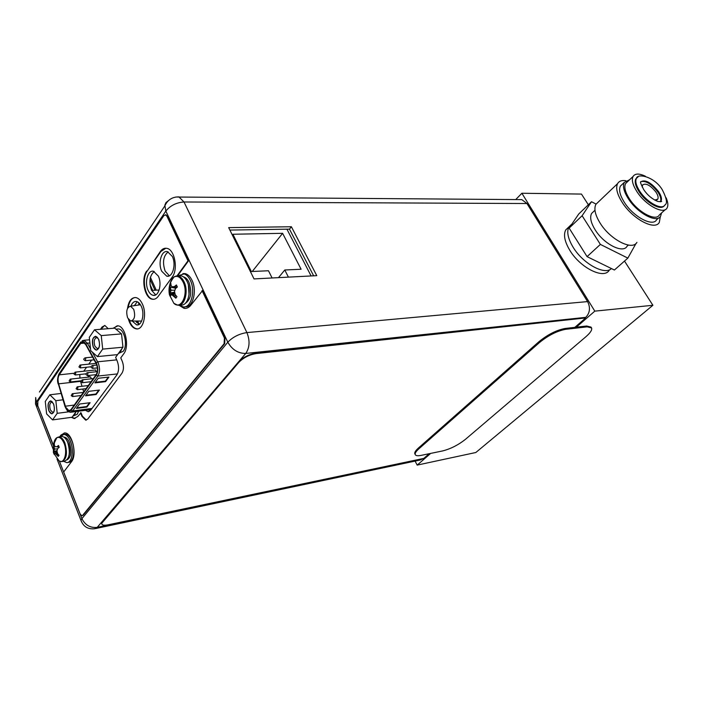 <?xml version="1.0" encoding="UTF-8"?>
<svg xmlns="http://www.w3.org/2000/svg" width="703" height="703" viewBox="0 0 703 703"><rect width="100%" height="100%" fill="white"/><g stroke="black" fill="none" stroke-linecap="round" stroke-linejoin="round"><path stroke-width="1.05" d="M430.675 453.4L417.178 465.105L475.834 452.504L652.894 305.278L624.501 261.077M588.341 204.775L581.469 194.072L521.881 193.255L515.721 199.582M652.894 305.278L594.817 311.139L521.881 193.255M609.255 270.207C604.009 279.653 580.283 267.922 569.834 250.338C564.623 241.595 563.261 234.784 565.748 229.916L568.586 227.192M573.13 247.254C567.892 238.493 566.504 231.682 568.973 226.823L571.803 224.116L568.973 226.823C566.504 231.682 567.892 238.493 573.13 247.254C582.928 263.616 604.694 275.55 611.425 268.564C604.694 275.55 582.928 263.616 573.13 247.254M576.293 327.194L594.817 311.139M417.178 465.105L415.095 461.089M642.252 187.121L642.533 184.994C645.829 182.798 650.301 185.17 655.961 192.121C657.964 195.206 658.562 197.552 657.771 199.151L654.704 200.065M596.126 204.107L591.513 201.726L578.754 213.984L569.14 228.124L587.067 256.63L614.404 270.022L627.849 258.106L635.995 243.475M587.067 256.63L600.38 244.416L627.849 258.106M569.14 228.124L582.11 215.733L600.38 244.416M591.513 201.726L582.11 215.733M628.368 245.083L627.006 246.305C622.999 253.818 603.859 244.099 595.204 229.907C590.863 222.807 589.659 217.324 591.583 213.466L593.789 211.375M636.918 242.377C632.375 250.962 610.266 239.626 600.195 223.22C595.16 215.048 593.727 208.747 595.898 204.327L598.429 201.91M660.354 216.542L659.317 222.385C654.994 230.856 632.709 219.108 622.304 202.543C617.093 194.292 615.529 187.982 617.586 183.624L595.898 204.327M625.846 180.697C621.83 180.1 619.079 181.075 617.586 183.624M658.658 217.921L656.628 219.74C652.885 227.122 633.535 216.928 624.492 202.561C619.949 195.372 618.587 189.88 620.389 186.093L622.515 184.072M661.532 212.974L660.609 216.173C656.901 223.536 637.533 213.273 628.429 198.879C623.869 191.682 622.48 186.19 624.264 182.411L620.389 186.093M629.598 179.757L624.264 182.411M665.214 209.67L659.352 214.933C655.908 221.788 637.911 212.262 629.449 198.887C625.195 192.191 623.913 187.086 625.573 183.562L627.542 181.708M666.084 197.736C668.061 202.244 668.368 205.68 667.015 208.044C663.641 214.863 645.591 205.223 637.041 191.805C632.744 185.091 631.417 179.977 633.052 176.479L625.573 183.562M645.407 176.251C639.22 173.281 635.099 173.351 633.052 176.479M663.992 205.961C660.512 210.777 646.066 202.64 639.159 191.84C635.53 186.181 634.414 181.875 635.793 178.922L637.103 177.56M660.275 201.84L661.215 201.251C662.402 201.612 661.295 201.699 657.911 201.497C652.182 199.116 647.463 195.17 643.755 189.669C641.039 184.335 640.02 181.849 640.697 182.191L640.495 182.015C644.915 179.045 650.934 182.244 658.553 191.594C661.259 195.75 662.068 198.914 660.996 201.067L660.372 201.629C661.453 199.476 660.635 196.313 657.938 192.156C651.444 183.87 645.697 180.39 640.705 181.699M519.095 199.608L521.802 199.626L526.951 203.518L587.585 301.596C590.582 307.589 589.984 312.844 585.784 317.343L585.028 318.011L255.962 353.134C249.011 354.303 243.238 357.203 238.66 361.852L102.506 521.248L101.724 523.876M59.395 461.115L81.9 518.647L80.968 520.334C83.367 526.661 87.945 529.456 94.703 528.726L97.216 527.355L422.846 458.787L420.025 460.052L95.59 528.542M139.045 324.364L135.617 321.034M134.352 305.647L137.261 301.745M155.697 294.882L151.496 290.207C148.728 281.78 149.642 275.541 154.238 271.49M169.388 275.778L165.143 271.13C162.27 262.421 163.281 256.006 168.175 251.876M88.683 409.875L90.054 410.939M313.652 275.813L289.478 229.143L229.89 230.074M291.385 226.744L228.677 227.623L254.029 278.915L316.781 275.655L291.385 226.744L289.478 229.143M168.281 200.777L166.022 202.543L164.845 205.118L165.838 211.076C170.319 205.548 176.383 202.517 184.01 201.989L526.951 203.518M587.585 301.596L246.902 332.589C239.178 333.784 232.807 336.992 227.807 342.203C232.139 349.707 238.115 353.46 245.742 353.451C249.706 347.616 250.092 340.665 246.902 332.589L184.01 201.989L178.913 196.884C172.244 196.84 167.516 199.916 164.722 206.12L39.403 392.028M585.784 317.343L245.742 353.451L97.216 527.355C90.3 528.085 85.195 525.176 81.9 518.647L227.807 342.203L165.838 211.076L36.31 402.116L35.686 397.538L35.528 404.005L36.31 402.116L53.375 445.737M130.925 306.148C132.199 302.773 134.018 301.227 136.4 301.49C138.342 301.895 139.976 303.529 141.294 306.376C144.967 313.977 141.848 326.104 136.61 324.874L132.155 321.016M158.333 276.077C162.252 283.968 158.711 296.824 153.122 295.313C151.127 294.873 149.467 293.23 148.14 290.392C144.273 282.509 147.806 269.644 153.491 271.261L158.333 276.077M172.323 256.437C176.418 264.513 172.56 277.87 166.708 276.147L161.752 271.27C157.7 263.203 161.558 249.829 167.507 251.665L172.323 256.437M116.979 329.083L118.535 328.951C124.501 329.259 127.928 345.568 123.201 351.315L118.447 353.442L115.635 357.344L117.234 361.096C119.176 366.553 119.018 371.21 116.768 375.05L90.661 410.271L88.042 411.703L85.485 410.297M57.005 458.989L81.539 521.89M38.173 406.879L35.528 404.005L53.208 449.279M138.517 305.032L139.071 304.258L138.183 302.255M139.089 324.338L137.63 321.043M151.602 290.427L159.159 290.005M156.251 290.172L150.424 277.36M154.994 290.242L150.047 279.337M152.656 290.374L149.985 284.469M133.728 309.329C135.556 316.139 134.537 320.032 130.679 321.016L127.638 317.888C125.828 311.28 126.795 307.387 130.538 306.209L133.728 309.329M311.104 275.945L286.929 229.178M288.415 277.131L284.785 269.996L301.095 269.24L282.615 233.317L232.895 234.248L251.34 271.543L268.476 270.752L272.096 277.975M284.785 269.996L278.485 277.641M282.615 233.317L252.236 271.507M137.885 321.623L136.083 321.763M136.69 322.554L138.245 322.44M70.968 409.603L69.026 410.693L65.722 407.23L58.639 383.838C57.699 380.182 57.901 377.186 59.237 374.84L80.652 343.459L82.98 342.185L85.687 344.54L96.452 364.11C97.893 368.231 97.787 371.738 96.144 374.646L70.968 409.603M94.914 382.88L98.262 378.267L108.947 377.072L105.582 381.65L94.914 382.88M76.407 408.417L79.58 404.04L90.116 402.696L86.926 407.046L76.407 408.417M85.538 395.815L88.789 391.325L99.413 390.051L96.126 394.515L85.538 395.815M105.582 381.65L105.371 381.149L95.336 382.291M108.306 377.142L105.371 381.149M86.926 407.046L86.715 406.545L76.829 407.828M89.483 402.775L86.715 406.545M96.126 394.515L95.924 394.014L85.959 395.235M98.772 390.13L95.924 394.014M83.754 371.228L86.566 367.247M88.745 364.154L91.61 360.077M88.842 375.446L89.334 377.036M95.45 369.98L96.408 371.729M90.485 376.905L91.425 378.785M87.989 375.543L88.314 377.151M89.246 375.92L88.631 375.472M89.132 377.054L89.035 375.947M88.473 376.685L88.596 376.017L88.798 376.843M88.683 376.667L88.473 376.087M83.692 391.94L82.822 389.031M82.005 386.272L80.406 380.85M79.905 378.082L79.817 374.497M52.567 419.902L46.626 413.909L45.282 401.448L49.851 394.796L55.853 400.692L57.215 413.329L52.567 419.902L72.049 417.257L75.924 411.923L74.65 414.629L72.884 416.106M48.894 410.666C47.409 404.234 48.314 401.123 51.609 401.325L53.533 404.005C54.869 408.461 54.535 411.615 52.532 413.487C51.161 414.032 49.948 413.092 48.894 410.666M78.604 411.211L77.225 414.287L72.848 416.15M57.215 413.329L68.507 411.844M55.853 400.692L62.989 399.805M49.851 394.796L61.082 393.452M53.815 411.853L52.672 412.371L50.37 409.919C49.192 405.508 49.702 402.889 51.881 402.054L52.637 402.336M53.604 403.917L50.73 400.851C47.989 401.896 47.356 405.2 48.832 410.754L51.723 413.839C54.456 412.784 55.08 409.471 53.604 403.917M97.401 356.597L90.731 350.674L89.299 337.361L94.51 329.786L101.25 335.603L102.7 349.11L97.401 356.597L117.586 354.62L121.997 348.547L120.538 351.57L118.535 353.31M93.314 346.974C91.698 339.716 92.866 336.368 96.838 336.913L98.605 339.382C100.107 344.224 99.659 347.686 97.26 349.769C95.749 350.331 94.43 349.4 93.314 346.974M94.51 329.786L114.73 328.16L121.531 333.89L122.709 344.839L121.786 336.271M115.942 329.18L120.31 332.862M122.709 344.839L122.963 347.22L121.997 348.547M102.7 349.11L122.963 347.22M101.25 335.603L121.531 333.89M98.842 347.862L97.242 348.6L94.887 346.184C93.578 341.28 94.237 338.415 96.882 337.589L97.919 338.09M98.684 339.277L95.749 336.254C92.427 337.291 91.592 340.902 93.244 347.071L96.214 350.129C99.518 349.066 100.344 345.445 98.684 339.277M60.871 435.781L64.333 432.934M59.676 436.809L60.924 435.087L64.755 432.925C72.154 432.398 77.444 454.92 71.469 461.757L63.674 471.977L80.098 513.946L81.882 515.765L83.095 515.273L82.128 515.712M83.095 515.273L224.679 343.662L224.978 337.923L202.587 290.515L190.988 305.032C188.94 307.633 186.603 308.731 183.975 308.318L178.913 305.172M165.469 214.828L167.534 216.287L188.545 260.778L177.507 275.919L185.153 273.625L182.885 273.608M183.492 273.704C186.216 274.372 188.501 276.595 190.337 280.374C195.891 291.262 190.785 308.907 182.859 306.807L179.432 305.084L184.52 308.283L185.75 308.371M71.328 417.354L74.105 418.531L77.857 416.44L81.012 412.758L82.418 416.202L86.346 420.086M71.838 417.283L75.036 418.452M104.606 325.471L101.004 329.259M117.225 325.761L113.491 328.266M137.524 328.855L136.716 328.811C134.036 328.301 131.795 326.078 129.993 322.15L129.273 320.278M128.218 307.273C129.317 301.455 131.593 298.204 135.038 297.51M165.838 248.212L160.882 251.489L147.261 270.989C141.294 278.722 145.213 298.397 152.92 299.188L153.834 299.276M80.502 412.828L81.9 416.273L85.696 420.157L87.849 418.97L121.9 373.284C123.816 370.024 123.956 366.07 122.304 361.43L120.767 357.862L123.754 353.785C129.668 346.623 125.398 326.201 117.946 325.814L112.955 328.31M188.545 260.778L187.991 260.795L166.98 216.287L165.548 214.846L163.825 215.672L37.848 401.22L37.76 405.736L53.437 445.359M187.991 260.795L176.989 275.901M82.594 515.369L224.125 343.714L224.415 337.976L202.033 290.55M100.476 329.303L102.093 326.974L104.87 325.489L108.227 328.688M127.542 308.345C128.719 300.954 131.505 297.36 135.899 297.58C138.473 298.134 140.644 300.304 142.41 304.1C147.322 314.267 143.157 330.489 136.18 328.855C133.5 328.345 131.259 326.122 129.466 322.185L128.429 319.32M146.725 271.015C140.749 278.748 144.677 298.432 152.375 299.223C154.572 299.575 156.523 298.617 158.228 296.35L172.182 277.105C178.377 269.434 174.713 249.53 166.919 248.352C164.414 247.834 162.226 248.888 160.337 251.507L147.261 270.989M60.897 436.625L61.961 436.466C64.219 436.686 66.161 438.716 67.769 442.565C70.599 452.881 69.492 459.085 64.448 461.194L62.593 461.493M55.159 453.373L54.175 453.321L54.105 454.279L53.375 452.389L54.544 449.024L53.551 444.551L54.351 443.4L54.359 445.351L55.309 446.739L56.969 446.669L58.481 445.474L59.219 447.336L57.699 448.532L56.952 450.939L57.584 453.584L59.026 455.333L58.226 456.405L55.159 453.373L57.321 452.688M58.173 456.352L56.178 453.215L54.86 453.215L57.207 452.231M58.041 454.182L56.785 454.665M58.99 446.809L57.664 446.563L58.428 445.517M56.943 446.669L59.105 447.073M53.56 444.481L54.324 444.691M53.375 452.389L53.56 446.431L55.08 446.449M56.512 446.695L59.175 447.231M53.516 449.182L57.584 448.848M53.446 451.467L57.022 450.641M53.384 452.424L57.013 451.273M54.86 453.215L54.175 453.321M53.56 446.431L53.551 444.551M57.664 446.563L56.969 446.669M60.133 436.739L63.85 434.419C66.433 434.674 68.639 436.985 70.485 441.361C74.254 450.228 71.908 463.092 66.68 462.609L63.657 461.317M63.85 434.419L65.379 434.199C67.963 434.445 70.168 436.756 72.014 441.124C75.792 449.99 73.437 462.838 68.209 462.354L67.831 462.416M65.379 434.199L64.158 434.375M178.694 275.98L181.189 275.866C183.58 276.446 185.583 278.397 187.2 281.718C192.051 291.279 187.596 306.754 180.645 304.909L179.924 304.953M172.024 294.882L170.609 295.19L170.302 296.613L169.361 294.557L170.416 293.081L171.005 290.181L169.757 285.04L170.855 283.467L171.014 285.55L172.367 286.859L174.529 286.499L176.409 284.961L177.367 287.017L175.486 288.564L174.511 291.517L175.223 294.671L176.954 296.684L175.847 298.177L172.024 294.882L175.047 294.047M175.785 298.116L174.862 296.121L173.14 294.821M175.899 295.506L174.116 296.174M176.453 287.747L173.483 286.798L175.284 286.455L176.348 285.005M174.529 286.499L177.13 287.202M169.757 284.97L170.987 285.392M169.361 294.513L169.915 287.052L175.812 288.274M169.889 290.242L174.898 290.181M169.66 293.125L174.625 292.184M169.361 294.557L174.775 292.923M172.077 294.882L174.968 293.74M169.915 287.052L169.757 285.04M173.483 286.798L172.367 286.859M185.153 273.625C187.877 274.293 190.162 276.507 191.998 280.286C197.376 290.831 192.763 308.028 185.056 306.763M585.028 318.011L256.182 353.583C249.222 354.751 243.458 357.66 238.879 362.309L101.742 523.278C101.601 525.132 103.728 525.642 108.13 524.816L423.812 458.4L429.225 453.707M574.843 327.361L585.23 318.345M591.469 327.791L591.047 327.097L586.662 326.007L565.036 328.486C556.486 330.111 547.778 334.523 538.92 341.728L418.47 447.996C415.789 450.395 414.55 452.257 414.752 453.576L415.095 454.235M465.324 439.437L585.854 336.772C590.423 332.791 592.33 329.848 591.557 327.932L587.181 326.842L565.555 329.338C557.004 330.964 548.296 335.384 539.421 342.581L418.891 448.795C416.202 451.194 414.963 453.048 415.165 454.366C415.552 455.755 417.538 456.098 421.15 455.377L442.785 450.895C450.711 448.848 458.224 445.034 465.324 439.437M638.157 176.761L636.408 178.351C637.612 172.789 654.932 176.919 662.437 190.021C666.743 198.562 667.586 203.527 664.985 204.898C662.156 210.654 646.98 202.543 639.774 191.26C636.145 185.601 635.02 181.295 636.408 178.351L635.793 178.922M521.802 199.626L175.838 197.025M92.031 408.425L72.637 410.974L71.17 410.104L96.355 375.156C98.139 372.019 98.253 368.231 96.698 363.767L85.889 344.119C84.026 341.183 82.207 340.797 80.441 342.959L59.034 374.348C57.593 376.878 57.382 380.121 58.402 384.066L65.502 407.547C67.303 411.352 69.193 412.213 71.17 410.104M65.115 406.431L67.462 411.027L70.23 412.318L72.637 410.974L97.866 376.07C99.923 372.467 100.054 368.108 98.262 362.985L92.278 352.045M90.546 348.925L87.365 343.196L84.008 340.278L82.181 340.735M85.889 344.119L87.365 343.196L89.905 342.967M116.707 359.866L97.691 361.799L96.197 362.739M58.498 384.409L65.054 406.694M59.034 374.348L58.964 373.908C57.338 377.994 57.119 381.421 58.296 384.198L58.402 384.066M80.775 341.948L59.351 373.355M89.562 339.795L84.008 340.278L80.441 342.959M96.355 375.156L97.866 376.07L117.454 373.899M74.237 405.069L65.361 406.202M58.639 383.838L80.546 381.36M73.947 373.258L59.237 374.84M80.652 343.459L84.641 343.108M95.599 369.963L75.151 372.142L73.991 374.022L75.309 374.989L75.775 372.792L74.975 372.168M92.638 357.089L85.142 357.827C83.85 358.627 83.455 359.259 83.947 359.734L85.274 360.709L85.766 358.468L84.958 357.853M88.297 385.543L77.26 386.826L76.1 388.706L77.435 389.673L77.892 387.485L77.084 386.852M97.286 371.632L87.286 372.713C85.994 373.539 85.599 374.181 86.1 374.62L87.436 375.604L87.919 373.372L87.093 372.739M96.803 365.05L92.409 365.498C91.109 366.316 90.705 366.957 91.214 367.432L92.55 368.407L93.042 366.158L92.216 365.534M93.306 378.574L82.233 379.822L81.065 381.711L82.4 382.687L82.866 380.472L82.058 379.848M83.349 392.406L72.347 393.724L71.214 395.596L72.541 396.554L72.98 394.383L72.189 393.75M96.126 363.398L80.116 365.033L78.929 366.931L80.256 367.897L80.731 365.683L79.931 365.059M90.634 376.887L70.265 379.145L69.114 381.008L70.441 381.975L70.889 379.796L70.098 379.172M81.9 416.273L82.418 416.202M102.093 326.974L102.62 326.93M160.337 251.507L160.882 251.489M60.924 435.087L61.433 435.016M166.98 216.287L167.534 216.287M224.415 337.976L224.978 337.923M177.253 275.523L177.806 275.497M224.125 343.714L224.679 343.662M61.961 436.466L59.096 436.888C61.354 437.108 63.288 439.147 64.896 442.995C67.725 453.338 66.618 459.551 61.583 461.66L59.157 460.975C64.368 464.384 67.831 452.117 64.061 443.268C61.926 438.408 59.509 436.554 56.82 437.723C55.159 438.769 54.105 440.957 53.656 444.296M53.648 444.34L56.82 437.723L59.096 436.888L57.215 437.459M56.688 437.899L55.08 440.465M68.92 455.939C70.142 452.055 69.94 447.837 68.314 443.294L66.68 440.28M63.815 437.073C66.003 437.099 67.892 438.98 69.474 442.714C72.014 451.458 71.214 457.178 67.084 459.876M181.189 275.866L178.079 276.007C180.469 276.595 182.464 278.546 184.081 281.885C188.931 291.455 184.485 306.974 177.543 305.111L173.843 303.301C181.269 310.533 188.914 293.511 183.132 282.149C180.653 277.316 177.718 275.514 174.309 276.745C169.854 281.877 168.21 287.755 169.379 294.372M174.309 276.745L178.079 276.007C173.975 275.594 171.189 278.581 169.722 284.979M188.413 285.066L189.045 294.785M183.342 276.815C185.574 277.342 187.446 279.153 188.94 282.246C192.235 292.422 190.944 299.522 185.091 303.538M238.879 362.309L238.66 361.852M256.182 353.583L255.962 353.134M418.47 447.996L418.891 448.795M538.92 341.728L539.421 342.581M565.036 328.486L565.555 329.338M586.662 326.007L587.181 326.842M571.987 223.941L565.748 229.916M657.771 199.151L656.945 199.907M594.966 210.25L591.583 213.466M136.61 324.874L138.21 324.742M153.122 295.313L154.941 295.198M166.708 276.147L168.702 276.051M88.042 411.703L88.991 411.58M131.54 321.016L141.672 321.06M130.538 306.209L140.442 304.751M71.1 412.204L91.197 409.541M69.026 410.693L69.729 410.596M75.458 374.971L86.065 373.82M85.441 360.701L94.149 359.831M77.585 389.655L86.056 388.654M87.594 375.587L96.135 374.646M92.717 368.39L97.392 367.897M82.559 382.669L91.056 381.703M72.681 396.536L81.117 395.508M80.414 367.889L91.144 366.764M70.581 381.957L81.073 380.771M52.593 402.301L51.609 401.325M53.349 412.222L52.532 413.487M52.672 412.371L53.138 412.31M115.925 329.162L118.535 328.951M97.77 337.976L96.838 336.913M98.112 348.46L97.26 349.769M97.242 348.6L97.91 348.539M98.069 348.521L98.534 348.486M85.696 420.157L86.214 420.086M74.623 418.461L74.105 418.531M136.18 328.855L136.716 328.811M152.375 299.223L152.92 299.188M165.548 214.846L166.093 214.846M184.52 308.283L183.975 308.318M54.105 453.76L59.157 460.975M53.533 444.832L53.437 451.185M169.502 294.917L173.843 303.301M414.752 453.576L415.165 454.366"/></g></svg>
